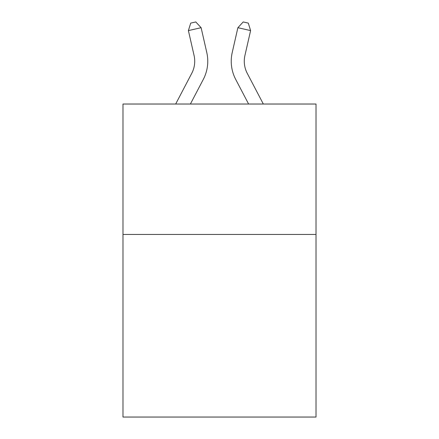 <?xml version="1.0" encoding="UTF-8"?>
<svg xmlns="http://www.w3.org/2000/svg" width="439" height="439" viewBox="0 0 439 439"><rect width="100%" height="100%" fill="white"/><g stroke="black" fill="none" stroke-linecap="round" stroke-linejoin="round"><path stroke-width="0.66" d="M316.014 234.453L316.014 417.05L122.986 417.05L122.986 104.032L316.014 104.032L316.014 234.453L122.986 234.453M175.671 104.032L191.739 73.357A26.088 26.088 -38.2 0 0 194.065 55.457L188.402 30.593L190.707 23.108L195.794 21.95L201.117 27.695L206.785 52.559A39.126 39.126 143.7 0 1 203.295 79.41L190.394 104.032L203.295 79.41M263.329 104.032L247.261 73.357A26.088 26.088 38.2 0 1 244.935 55.457L250.598 30.593L237.883 27.695L232.215 52.559A39.126 39.126 -143.7 0 0 235.705 79.41L248.606 104.032L235.705 79.41M191.739 73.357A26.088 26.088 -36.3 0 0 194.065 55.457A26.088 26.088 -36.3 0 1 191.739 73.357A26.088 26.088 -36.3 0 0 194.065 55.457A26.088 26.088 -36.3 0 1 191.739 73.357A26.088 26.088 -36.3 0 0 194.065 55.457A26.088 26.088 -36.3 0 1 191.739 73.357A26.088 26.088 -36.3 0 0 194.065 55.457A26.088 26.088 -36.3 0 1 191.739 73.357A26.088 26.088 -36.3 0 0 194.065 55.457A26.088 26.088 -36.3 0 1 191.739 73.357A26.088 26.088 -36.3 0 0 194.065 55.457A26.088 26.088 -36.3 0 1 191.739 73.357A26.088 26.088 -36.3 0 0 194.065 55.457A26.088 26.088 -36.3 0 1 191.739 73.357A26.088 26.088 -36.3 0 0 194.065 55.457A26.088 26.088 -36.3 0 1 191.739 73.357A26.088 26.088 -36.3 0 0 194.065 55.457A26.088 26.088 -36.3 0 1 191.739 73.357A26.088 26.088 -36.3 0 0 194.065 55.457A26.088 26.088 -36.3 0 1 191.739 73.357A26.088 26.088 -36.3 0 0 194.065 55.457A26.088 26.088 -36.3 0 1 191.739 73.357A26.088 26.088 -36.3 0 0 194.065 55.457A26.088 26.088 -36.3 0 1 191.739 73.357A26.088 26.088 -36.3 0 0 194.065 55.457A26.088 26.088 -36.3 0 1 191.739 73.357A26.088 26.088 -36.3 0 0 194.065 55.457A26.088 26.088 -36.3 0 1 191.739 73.357A26.088 26.088 -36.3 0 0 194.065 55.457A26.088 26.088 -36.3 0 1 191.739 73.357A26.088 26.088 -36.3 0 0 194.065 55.457A26.088 26.088 -36.3 0 1 191.739 73.357A26.088 26.088 -36.3 0 0 194.065 55.457A26.088 26.088 -36.3 0 1 191.739 73.357A26.088 26.088 -36.3 0 0 194.065 55.457A26.088 26.088 -36.3 0 1 191.739 73.357A26.088 26.088 -36.3 0 0 194.065 55.457A26.088 26.088 -36.3 0 1 191.739 73.357A26.088 26.088 -36.3 0 0 194.065 55.457A26.088 26.088 -36.3 0 1 191.739 73.357A26.088 26.088 -36.3 0 0 194.065 55.457A26.088 26.088 -36.3 0 1 191.739 73.357A26.088 26.088 -36.3 0 0 194.065 55.457A26.088 26.088 -36.3 0 1 191.739 73.357A26.088 26.088 -36.3 0 0 194.065 55.457A26.088 26.088 -36.3 0 1 191.739 73.357A26.088 26.088 -36.3 0 0 194.065 55.457A26.088 26.088 -36.3 0 1 191.739 73.357A26.088 26.088 -36.3 0 0 194.065 55.457A26.088 26.088 -36.3 0 1 191.739 73.357A26.088 26.088 -36.3 0 0 194.065 55.457A26.088 26.088 -36.3 0 1 191.739 73.357A26.088 26.088 -36.3 0 0 194.065 55.457A26.088 26.088 -36.3 0 1 191.739 73.357A26.088 26.088 -36.3 0 0 194.065 55.457A26.088 26.088 -36.3 0 1 191.739 73.357A26.088 26.088 -36.3 0 0 194.065 55.457A26.088 26.088 -36.3 0 1 191.739 73.357A26.088 26.088 -36.3 0 0 194.065 55.457A26.088 26.088 -36.3 0 1 191.739 73.357A26.088 26.088 -36.3 0 0 194.065 55.457A26.088 26.088 -36.3 0 1 191.739 73.357A26.088 26.088 -36.3 0 0 194.065 55.457A26.088 26.088 -36.3 0 1 191.739 73.357A26.088 26.088 -36.3 0 0 194.065 55.457A26.088 26.088 -36.3 0 1 191.739 73.357A26.088 26.088 -36.3 0 0 194.065 55.457A26.088 26.088 -36.3 0 1 191.739 73.357A26.088 26.088 -36.3 0 0 194.065 55.457M188.402 30.593L201.117 27.695L206.785 52.559M247.261 73.357A26.088 26.088 36.3 0 1 244.935 55.457A26.088 26.088 36.3 0 0 247.261 73.357A26.088 26.088 36.3 0 1 244.935 55.457A26.088 26.088 36.3 0 0 247.261 73.357A26.088 26.088 36.3 0 1 244.935 55.457A26.088 26.088 36.3 0 0 247.261 73.357A26.088 26.088 36.3 0 1 244.935 55.457A26.088 26.088 36.3 0 0 247.261 73.357A26.088 26.088 36.3 0 1 244.935 55.457A26.088 26.088 36.3 0 0 247.261 73.357A26.088 26.088 36.3 0 1 244.935 55.457A26.088 26.088 36.3 0 0 247.261 73.357A26.088 26.088 36.3 0 1 244.935 55.457A26.088 26.088 36.3 0 0 247.261 73.357A26.088 26.088 36.3 0 1 244.935 55.457A26.088 26.088 36.3 0 0 247.261 73.357A26.088 26.088 36.3 0 1 244.935 55.457A26.088 26.088 36.3 0 0 247.261 73.357A26.088 26.088 36.3 0 1 244.935 55.457A26.088 26.088 36.3 0 0 247.261 73.357A26.088 26.088 36.3 0 1 244.935 55.457A26.088 26.088 36.3 0 0 247.261 73.357A26.088 26.088 36.3 0 1 244.935 55.457A26.088 26.088 36.3 0 0 247.261 73.357A26.088 26.088 36.3 0 1 244.935 55.457A26.088 26.088 36.3 0 0 247.261 73.357A26.088 26.088 36.3 0 1 244.935 55.457A26.088 26.088 36.3 0 0 247.261 73.357A26.088 26.088 36.3 0 1 244.935 55.457A26.088 26.088 36.3 0 0 247.261 73.357A26.088 26.088 36.3 0 1 244.935 55.457A26.088 26.088 36.3 0 0 247.261 73.357A26.088 26.088 36.3 0 1 244.935 55.457A26.088 26.088 36.3 0 0 247.261 73.357A26.088 26.088 36.3 0 1 244.935 55.457A26.088 26.088 36.3 0 0 247.261 73.357A26.088 26.088 36.3 0 1 244.935 55.457A26.088 26.088 36.3 0 0 247.261 73.357A26.088 26.088 36.3 0 1 244.935 55.457A26.088 26.088 36.3 0 0 247.261 73.357A26.088 26.088 36.3 0 1 244.935 55.457A26.088 26.088 36.3 0 0 247.261 73.357A26.088 26.088 36.3 0 1 244.935 55.457A26.088 26.088 36.3 0 0 247.261 73.357A26.088 26.088 36.3 0 1 244.935 55.457A26.088 26.088 36.3 0 0 247.261 73.357A26.088 26.088 36.3 0 1 244.935 55.457A26.088 26.088 36.3 0 0 247.261 73.357A26.088 26.088 36.3 0 1 244.935 55.457A26.088 26.088 36.3 0 0 247.261 73.357A26.088 26.088 36.3 0 1 244.935 55.457A26.088 26.088 36.3 0 0 247.261 73.357A26.088 26.088 36.3 0 1 244.935 55.457A26.088 26.088 36.3 0 0 247.261 73.357A26.088 26.088 36.3 0 1 244.935 55.457A26.088 26.088 36.3 0 0 247.261 73.357A26.088 26.088 36.3 0 1 244.935 55.457A26.088 26.088 36.3 0 0 247.261 73.357A26.088 26.088 36.3 0 1 244.935 55.457A26.088 26.088 36.3 0 0 247.261 73.357A26.088 26.088 36.3 0 1 244.935 55.457A26.088 26.088 36.3 0 0 247.261 73.357A26.088 26.088 36.3 0 1 244.935 55.457A26.088 26.088 36.3 0 0 247.261 73.357A26.088 26.088 36.3 0 1 244.935 55.457A26.088 26.088 36.3 0 0 247.261 73.357A26.088 26.088 36.3 0 1 244.935 55.457A26.088 26.088 36.3 0 0 247.261 73.357A26.088 26.088 36.3 0 1 244.935 55.457M250.598 30.593L248.293 23.108L243.206 21.95L237.883 27.695L232.215 52.559"/></g></svg>
